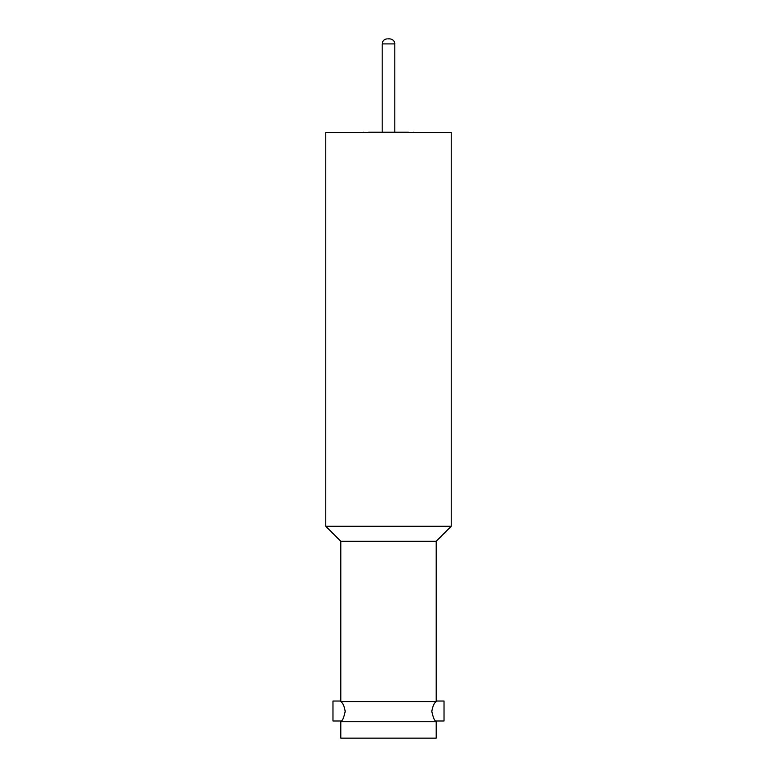 <?xml version="1.0" encoding="UTF-8"?>
<svg xmlns="http://www.w3.org/2000/svg" width="777" height="777" viewBox="0 0 777 777"><rect width="100%" height="100%" fill="white"/><g stroke="black" fill="none" stroke-linecap="round" stroke-linejoin="round"><path stroke-width="1.17" d="M431.857 711.693C433.139 717.414 434.401 720.512 435.644 720.998C434.411 720.522 433.139 717.424 431.857 711.693L431.866 711.013L431.857 711.693M436.091 701.553L436.091 701.553C434.129 703.117 432.721 706.274 431.866 711.013C432.711 706.283 434.129 703.127 436.091 701.553L340.909 701.553C342.871 703.117 344.279 706.274 345.134 711.013L345.143 711.693C343.861 717.414 342.599 720.512 341.356 720.998C342.589 720.522 343.861 717.424 345.143 711.693L345.134 711.013M408.469 132.236L368.531 132.236M363.879 526.272L325.777 526.272L325.777 132.411L451.223 132.411L451.223 526.272L363.879 526.272M340.86 721.746L341.356 720.998L332.974 720.998L332.974 701.029L340.802 701.029L340.802 541.287L436.198 541.287L436.198 701.029L444.026 701.029L444.026 720.998L435.644 720.998L436.14 721.746M436.198 721.746L340.802 721.746L340.802 738.15L436.198 738.15L436.198 721.746M388.121 38.85L389.763 38.85L388.121 38.85M386.587 132.236L382.187 132.236L382.187 43.901C382.488 40.831 384.168 39.151 387.237 38.85M389.763 38.85C394.58 39.481 395.056 43.522 394.813 43.901L382.187 43.901M414.432 132.411L413.111 132.236M436.198 541.287L451.223 526.272M394.813 43.901L394.813 132.236M340.802 541.287L325.777 526.272M362.568 132.411L363.889 132.236"/></g></svg>
